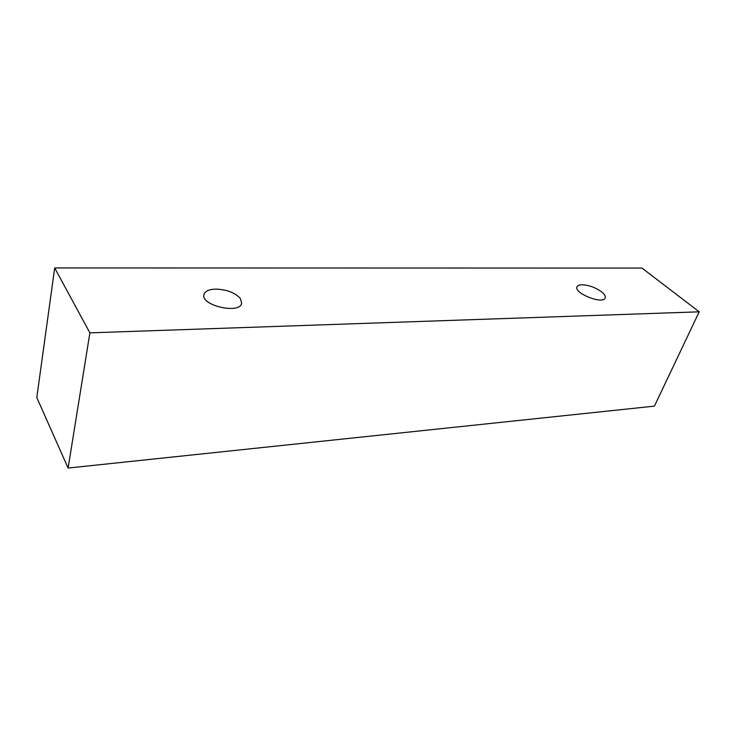 <?xml version="1.0" encoding="UTF-8"?>
<svg xmlns="http://www.w3.org/2000/svg" width="736" height="736" viewBox="0 0 736 736"><rect width="100%" height="100%" fill="white"/><g stroke="black" fill="none" stroke-linecap="round" stroke-linejoin="round"><path stroke-width="1.1" d="M582.001 284.749C589.094 285.108 595.728 287.555 601.901 292.091C604.633 294.391 605.719 296.35 605.158 297.96C603.088 304.86 573.5 293.094 576.978 286.792C577.567 285.485 579.25 284.804 582.001 284.749M240.313 298.42L241.675 303.195C240.166 314.53 200.523 305.587 203.936 294.584C205.013 291.152 208.987 289.331 215.869 289.11C226.78 289.542 234.931 292.643 240.313 298.42M699.2 311.825L89.884 332.856L54.685 267.95L641.976 268.07L699.2 311.825L654.424 406.134L68.108 468.05L36.8 397.55L54.685 267.95M68.108 468.05L89.884 332.856"/></g></svg>
